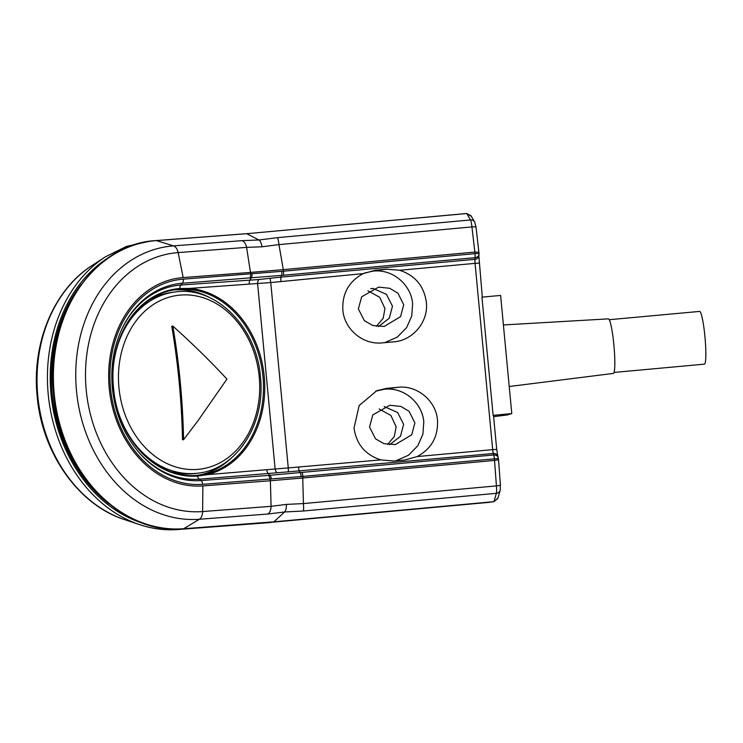 <?xml version="1.0" encoding="UTF-8"?>
<svg xmlns="http://www.w3.org/2000/svg" width="743" height="743" viewBox="0 0 743 743"><rect width="100%" height="100%" fill="white"/><g stroke="black" fill="none" stroke-linecap="round" stroke-linejoin="round"><path stroke-width="1.11" d="M375.466 270.192L373.404 271.056L386.694 269.161L375.466 270.192L363.206 273.61L270.749 282.563L189.511 288.405A94.352 75.73 -97.3 0 1 264.248 376.515A94.352 75.73 -97.3 0 1 207.121 474.693L197.592 476.059A0.91 0.548 -94.4 0 0 197.006 475.344L206.396 473.867A0.91 0.539 76.5 0 1 207.121 474.693L288.265 467.914A4.569 0.511 -90 0 0 288.553 471.824L199.235 479.189L201 480.563L269.765 475.325L493.761 454.976A4.569 3.984 -17.1 0 1 498.237 457.651A4.569 3.984 -17.1 0 1 498.386 458.552L498.534 459.796L494.532 460.419L494.383 458.84L301.156 476.569L202.728 484.325A103.082 82.724 -97.3 0 1 110.503 388.032A103.082 82.724 -97.3 0 1 183.326 279.145L283.454 271.214L474.991 253.651L474.842 252.072L283.306 269.635L283.454 271.214A4.569 0.529 84.8 0 1 283.575 275.235L182.351 283.25A99.125 79.557 82.7 0 0 122.484 327.793C113.818 346.062 110.438 366.113 112.342 387.948C114.933 412.736 123.579 433.968 138.282 451.66A99.125 79.557 82.7 0 0 201 480.563A4.569 2.721 -94.4 0 1 202.728 484.325M373.432 271.037L373.209 271.084C394.719 268.864 411.743 286.882 412.606 303.933L411.733 315.998L406.635 327.607L397.366 337.062L384.725 342.653M364.516 273.015L373.209 271.084M386.694 269.161L399.576 270.276C415.077 275.337 424.002 285.981 426.343 302.187C428.683 321.626 412.922 340.675 393.502 341.864L382.274 342.867C363.076 345.077 344.213 329.298 342.848 309.877C342.105 293.494 348.885 281.402 363.206 273.61M386.574 388.366L384.521 389.211L397.802 387.307L386.574 388.366L376.757 390.716L359.175 405.529L354.021 428.024C356.38 444.24 365.315 454.865 380.815 459.898L393.511 460.994L404.814 459.991L417.194 456.564L492.674 449.645L475.065 263.356L479.068 263.096M375.679 391.152L384.521 389.211C406.217 387.149 422.823 405.111 423.779 422.08L422.906 434.126L417.826 445.716L408.576 455.18L395.963 460.781M397.802 387.307C417.102 384.948 436.169 400.811 437.516 420.334C438.249 436.689 431.479 448.772 417.194 456.564M394.394 341.78L393.502 341.864M373.07 288.414L370.683 288.646M367.961 290.819L379.701 297.311L384.967 308.559L383.156 318.348L376.348 326.363M379.134 408.966L390.864 415.458L396.13 426.705L394.329 436.485L387.521 444.509M704.336 364.154A26.479 3.046 -95.2 0 0 704.41 364.154A26.479 3.046 -95.2 0 0 704.485 364.144A26.479 3.046 -95.2 0 0 704.986 337.183A26.479 3.046 -95.2 0 0 699.572 311.419L609.214 319.704M503.401 324.951L608.341 318.868A27.389 3.148 84.8 0 1 613.904 345.189A27.389 3.148 84.8 0 1 613.337 373.423L509.215 386.509M127.815 433.522A91.315 73.278 -97.3 0 0 198 473.152L194.842 473.551A91.315 73.278 -97.3 0 1 171.735 471.963M372.986 288.405L386.434 294.349L392.462 306.19L389.304 318.171L378.401 326.623M358.349 308.912L364.358 320.688L372.865 325.536L384.205 326.446L400.579 316.629L403.728 304.751L397.923 293.169L389.713 288.284L378.624 287.114L361.655 296.801L358.349 308.912M384.15 406.542L397.607 412.486L403.635 424.337L400.468 436.308L389.573 444.76M369.522 427.049L375.531 438.834L384.038 443.682L395.369 444.583L411.743 434.776L414.891 422.888L409.087 411.306L400.876 406.43L389.796 405.26L372.819 414.938L369.522 427.049M249.639 278.114A4.569 2.721 85.6 0 0 250.614 274L250.465 272.421L183.177 277.557A104.67 84.005 82.7 0 0 109.23 388.134A104.67 84.005 82.7 0 0 202.876 485.903L270.164 480.767L270.006 479.189A4.569 2.721 -94.4 0 0 268.288 475.418M198.446 475.223A93.516 75.052 82.7 0 0 231.222 458.143M81.089 284.569A141.56 113.605 82.7 0 0 52.14 393.901A141.56 113.605 82.7 0 0 109.072 503.893M493.454 415.318L511.778 413.582L507.515 414.9L493.612 416.674M511.778 413.582L500.615 295.435L481.938 297.144L493.111 415.291M273.22 522.143L489.776 502.287M273.35 521.92L270.35 522.505M210.78 298.166A93.516 75.052 82.7 0 0 174.8 289.881M206.396 473.867A0.91 0.539 76.5 0 1 206.405 473.867A93.442 74.997 82.7 0 0 262.966 376.636A93.442 74.997 82.7 0 0 188.954 289.38A0.91 0.539 -85.3 0 0 188.963 289.38L179.397 289.352A93.442 74.997 82.7 0 0 177.233 289.556A93.442 74.997 82.7 0 0 176.806 289.603M471.285 216.334L466.715 213.529L248.561 233.534L246.843 233.748L258.926 239.98C260.347 240.871 261.397 243.137 262.047 246.787L246.602 247.363L178.134 252.592L183.177 277.557M248.561 233.534L156.457 240.602A144.746 116.168 82.7 0 0 54.183 393.511A144.746 116.168 82.7 0 0 183.688 528.728L275.802 521.66L493.956 501.655L496.361 493.315L303.367 511.008L284.634 511.973L273.87 521.846L275.681 521.67M302.225 472.539A4.569 0.529 84.8 0 1 302.856 476.393L303.005 477.981L494.532 460.419L496.426 485.885A4.569 0.678 -4.2 0 0 500.401 484.91A4.569 0.678 -4.2 0 0 500.364 484.835M303.005 477.981L270.164 480.767M250.465 272.421L246.602 247.363A9.13 5.442 85.6 0 0 242.004 240.658L258.926 239.98L277.529 237.649L470.523 219.947L466.66 213.482L248.468 233.543M476.031 227.451A4.569 0.901 173.4 0 0 476.049 227.339L478.882 252.211L474.842 252.072L471.944 226.921L278.95 244.614L283.306 269.635M122.223 328.332A97.547 78.284 -97.3 0 1 180.874 285.033L258.926 279.517L280.873 277.13A4.569 0.529 -95.2 0 0 280.993 281.151M493.482 415.3L496.705 449.376L492.674 449.645A4.569 0.529 -95.2 0 0 493.306 453.499L288.553 471.824M286.399 504.404C286.445 508.147 285.851 510.673 284.634 511.973L267.842 514.026L199.375 519.255A137.334 110.215 -97.3 0 1 76.501 390.967A137.334 110.215 -97.3 0 1 173.528 245.887A9.13 5.442 85.6 0 1 178.134 252.592A130.099 104.41 82.7 0 0 86.216 390.029A130.099 104.41 82.7 0 0 202.616 511.555L271.084 506.327L286.399 504.404L303.432 503.578L496.426 485.885A9.13 1.049 -95.2 0 1 496.361 493.315A4.569 4.347 -163.9 0 0 500.197 490.231L497.829 498.442L493.9 501.739L497.921 498.098M283.037 269.663L250.688 272.402M277.529 237.649A9.13 1.049 84.8 0 1 278.95 244.614L262.047 246.787M258.926 279.517A4.569 2.703 -87.9 0 0 257.607 283.677L275.133 469.028A4.569 2.721 -100.9 0 0 277.195 472.789M137.901 451.205A97.547 78.284 -97.3 0 0 199.235 479.189A4.569 2.721 85.6 0 1 197.592 476.059A94.231 75.628 -97.3 0 1 113.289 388.041A94.231 75.628 -97.3 0 1 179.862 288.498L189.511 288.405A0.91 0.539 -85.3 0 1 188.963 289.38M270.276 278.551A4.569 0.529 -100.5 0 0 270.749 282.563L288.265 467.914L380.815 459.898M474.731 222.055L476.049 227.339A4.569 0.901 173.4 0 0 471.944 226.921A9.13 1.049 84.8 0 0 470.523 219.947A4.569 4.412 -30.7 0 1 474.731 222.055L470.978 215.721L466.66 213.482M281.764 271.353A4.569 0.641 85.6 0 1 281.764 275.384L280.873 277.13L474.944 259.335L475.102 257.672A4.569 3.873 5.4 0 0 479.021 254.245A4.569 3.873 5.4 0 0 478.994 253.4L474.991 253.651A4.569 0.529 -95.2 0 1 475.102 257.672L283.575 275.235M149.78 299.726A91.315 73.278 -97.3 0 1 171.726 292.398L174.884 291.999A91.315 73.278 -97.3 0 0 116.92 347.91M183.577 439.67L197.852 420.909L226.949 379.088A460.242 198.195 -147.3 0 0 172.84 326.075A460.762 274.65 85.6 0 1 183.577 439.67L182.499 439.81A460.762 274.65 85.6 0 0 171.754 326.214L172.84 326.075M183.326 279.145A4.569 2.721 85.6 0 1 182.351 283.25L180.874 285.033A4.569 2.721 -94.4 0 0 179.862 288.498A0.91 0.548 85.6 0 1 179.397 289.352M201.269 474.87L197.006 475.344A0.91 0.548 -94.4 0 0 196.988 475.353C157.432 479.709 117.245 437.952 113.568 388.032C108.041 339.635 137.845 293.346 176.37 289.659L177.233 289.556M118.945 387.586A87.609 70.316 82.7 0 0 197.332 469.427A87.609 70.316 82.7 0 0 259.233 376.877A87.609 70.316 82.7 0 0 180.846 295.036A87.609 70.316 82.7 0 0 118.945 387.586M275.802 521.66L493.9 501.739M202.876 485.903L202.616 511.555A9.13 5.442 -94.4 0 1 199.375 519.255L183.688 528.728A1.83 1.087 85.6 0 1 183.382 528.821A1.83 1.087 85.6 0 1 183.057 528.775M110.633 256.261A142.981 114.756 82.7 0 0 50.998 393.994A142.981 114.756 82.7 0 0 144.783 523.871M178.626 529.072A1.83 1.087 85.6 0 1 177.976 529.518A1.83 1.087 85.6 0 1 177.726 529.49A144.746 116.168 -97.3 0 1 139.656 524.651A144.746 116.168 -97.3 0 1 48.221 394.273A144.746 116.168 -97.3 0 1 105.478 256.79L92.104 265.474A137.334 110.215 82.7 0 0 37.782 395.908A137.334 110.215 82.7 0 0 124.536 519.608C78.247 504.915 41.887 452.766 37.15 396.047C31.67 343.21 53.784 289.686 92.104 265.474M268.539 522.32A1.83 1.087 85.6 0 1 267.991 522.645A1.83 1.087 85.6 0 1 267.731 522.608M482.309 297.116L478.863 255.917A4.569 3.873 5.4 0 1 474.944 259.335A4.569 0.529 -95.2 0 0 475.065 263.356L399.576 270.276M298.602 467.44A4.569 0.529 -95.2 0 0 299.225 471.294L300.423 472.724A4.569 0.641 -96 0 1 301.156 476.569M242.004 240.658L173.528 245.887L156.457 240.602A1.83 1.087 -94.4 0 0 156.197 240.565L245.032 233.785A1.83 1.087 -94.4 0 0 244.791 233.85M271.399 479.086A4.569 2.628 -93.4 0 0 269.765 475.325L268.576 473.895A4.569 2.721 -94.4 0 1 266.848 470.133M249.239 283.845A4.569 2.721 -94.4 0 1 250.224 279.73L251.115 277.984A4.569 2.628 84.6 0 0 251.998 273.879M493.761 454.976L493.306 453.499A4.569 3.984 -17.1 0 1 497.782 456.174L498.237 457.651A4.569 4.569 0 0 1 498.423 458.561L494.383 458.84A4.569 0.529 84.8 0 0 493.761 454.976M302.726 478L303.432 503.578A9.13 1.049 -95.2 0 1 303.367 511.008M267.842 514.026A9.13 5.442 -94.4 0 0 271.084 506.327L270.387 480.749M245.283 233.813A1.83 1.087 -94.4 0 0 245.032 233.785L246.704 233.711M272.523 521.939A1.83 1.087 85.6 0 1 272.217 522.041A1.83 1.087 85.6 0 1 271.901 521.985M704.41 364.154L614.043 372.438M198 473.152C236.766 469.279 265.808 423.714 260.431 376.84C256.855 327.143 215.563 285.526 174.884 291.999M156.197 240.565C93.711 243.379 44.626 316.815 53.496 393.614C59.171 470.644 121.285 535.527 183.382 528.821L273.907 521.837M124.536 519.608L139.656 524.651C152.324 528.858 165.095 530.483 177.976 529.518L270.489 522.543M148.767 241.438L126.384 246.435L105.478 256.79M500.197 490.231L500.401 484.91L498.534 459.796M497.782 456.174L496.705 449.376M478.91 252.146L479.021 253.382A4.569 4.569 0 0 1 479.021 254.245L478.863 255.917"/></g></svg>
